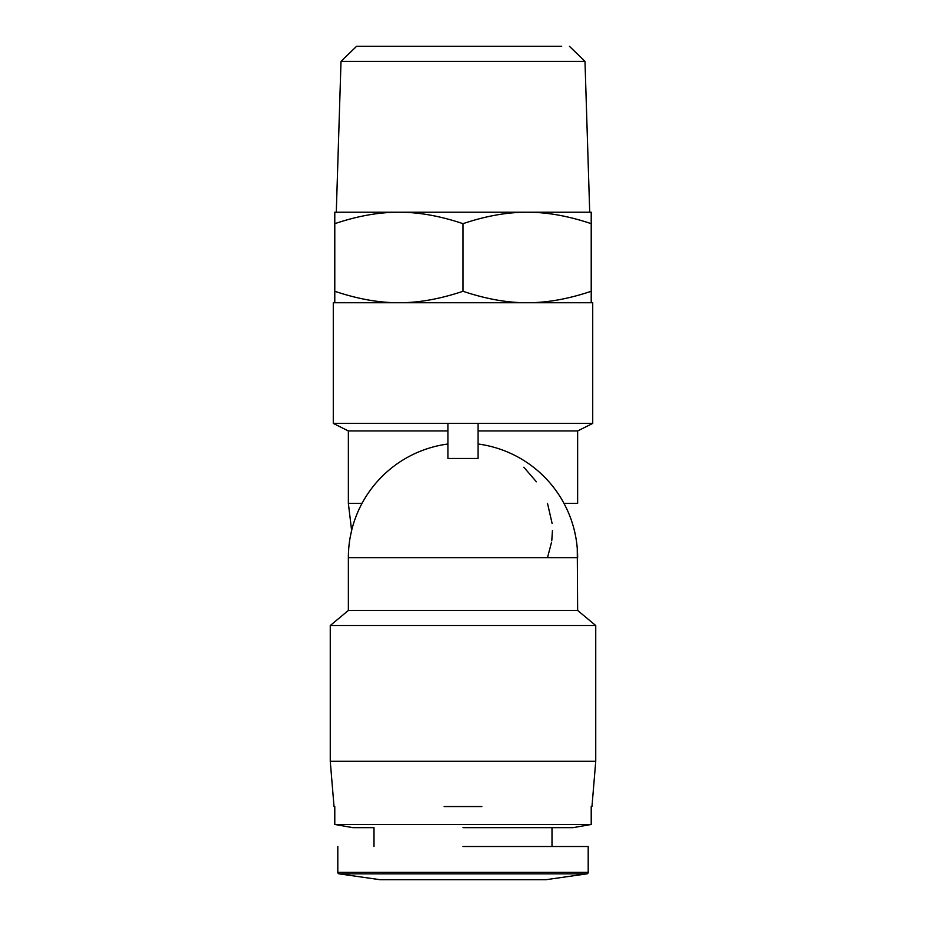 <?xml version="1.0" encoding="UTF-8"?>
<svg xmlns="http://www.w3.org/2000/svg" width="926" height="926" viewBox="0 0 926 926"><rect width="100%" height="100%" fill="white"/><g stroke="black" fill="none" stroke-linecap="round" stroke-linejoin="round"><path stroke-width="1.39" d="M588.195 872.361A1.505 1.505 0 0 1 586.899 873.855L339.101 873.855A1.505 1.505 0 0 1 337.805 872.361L588.195 872.361L588.195 846.514M561.688 46.3L363.328 46.3M356.568 46.3L341.011 61.382L584.989 61.382L589.712 212.228L527.102 212.228L591.216 212.228L591.216 302.733M380.794 879.7L545.206 879.7L380.794 879.7M341.011 61.382L336.288 212.228L398.886 212.228L334.784 212.228L334.784 291.273C357.714 298.982 379.081 302.802 398.898 302.733C418.702 302.802 440.07 298.982 463 291.273C485.93 298.982 507.298 302.802 527.102 302.733C546.919 302.802 568.286 298.982 591.216 291.273M545.958 879.7L380.042 879.7L339.101 873.855L380.042 879.7L545.958 879.7L586.899 873.855L545.958 879.7M447.918 430.949L348.361 430.949L333.279 423.402L333.279 302.733L592.721 302.733L592.721 423.402L478.082 423.402L478.082 430.949L577.639 430.949L577.639 503.35L563.957 503.35M333.279 423.402L478.082 423.402L478.082 458.463L447.918 458.463L447.918 423.402M463 846.514L588.195 846.514L463 846.514M536.374 481.751L523.838 467.236M463 827.659L573.113 827.659L463 827.659M444.144 806.546L481.856 806.546M591.969 806.546L595.742 761.288L330.258 761.288L334.031 806.546M552 846.514L552 827.659L565.103 827.659M573.113 827.659L591.216 824.464L334.784 824.464L352.887 827.659L370.134 827.659M463 46.3L356.568 46.3L463 46.3M334.784 223.675C357.54 216.001 378.908 212.181 398.898 212.228L463 212.228M527.102 212.228C507.124 212.181 485.756 216.001 463 223.675C440.244 216.001 418.876 212.181 398.898 212.228L527.102 212.228C547.092 212.181 568.46 216.001 591.216 223.675M463 223.675L463 291.273M334.784 302.733L334.784 291.273M547.497 503.35L552.116 523.456M552.44 530.505L551.78 540.634M551.537 542.277L547.497 557.649M447.918 444.005A114.639 114.639 0 0 0 348.361 557.649L348.361 610.442L577.639 610.442L595.742 625.536L595.742 761.288M374 827.659L352.887 827.659L374 827.659L374 846.514M371.743 827.659L373.433 827.659M348.361 610.442L330.258 625.536L595.742 625.536M348.361 430.949L348.361 503.35L362.043 503.35M348.685 548.956L348.361 557.649L577.639 557.649A114.639 114.639 0 0 0 478.082 444.005M569.432 46.3L584.989 61.382M591.216 806.546L591.216 824.464M577.639 430.949L592.721 423.402M337.805 846.514L337.805 872.361M574.375 530.505L575.625 536.247M577.268 548.377L577.639 610.442M350.26 536.883L351.625 530.505L348.361 503.35M330.258 625.536L330.258 761.288M334.784 806.546L334.784 824.464"/></g></svg>

